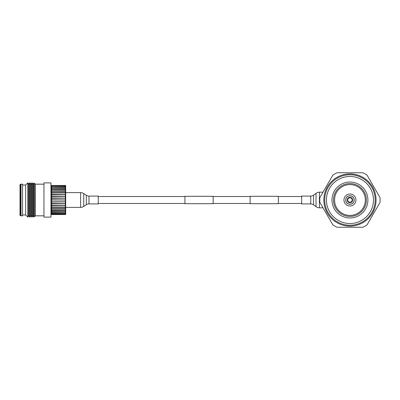 <?xml version="1.0" encoding="UTF-8"?>
<svg xmlns="http://www.w3.org/2000/svg" width="400" height="400" viewBox="0 0 400 400"><rect width="100%" height="100%" fill="white"/><g stroke="black" fill="none" stroke-linecap="round" stroke-linejoin="round"><path stroke-width="0.6" d="M213.17 196.305L213.17 203.695L184.925 203.695L184.925 196.305L213.17 196.305M278.355 196.305L278.355 203.695L250.11 203.695L250.11 196.305L278.355 196.305M88.99 203.91L98.275 203.91L98.275 196.09L88.99 196.09A4.78 4.78 0 0 1 86.335 195.285L83.75 193.56L83.75 206.44L86.335 204.715A4.78 4.78 0 0 1 88.99 203.91L88.99 196.09M65.68 207.39L80.615 207.39A5.65 5.65 0 0 0 83.75 206.44M65.68 192.61L80.615 192.61A5.65 5.65 0 0 1 83.75 193.56M310.74 196.09L301.615 196.09L301.615 203.91L310.74 203.91A4.78 4.78 0 0 1 313.61 204.865L316.045 206.69L316.045 193.31L313.61 195.135A4.78 4.78 0 0 1 310.74 196.09L310.74 203.91M322.99 192.18L319.43 192.18A5.65 5.65 0 0 0 316.045 193.31M322.995 207.82L319.43 207.82A5.65 5.65 0 0 1 316.045 206.69M349.95 173.88A26.12 26.12 0 0 0 323.825 200A26.12 26.12 0 0 0 349.95 226.12A26.12 26.12 0 0 0 376.07 200A26.12 26.12 0 0 0 349.95 173.88M349.95 172.745L337.055 172.74A30.15 30.15 0 0 0 332.795 175.2L319.895 197.535A30.15 30.15 0 0 0 319.895 202.455L332.79 224.795A30.15 30.15 0 0 0 337.05 227.255L362.84 227.26A30.15 30.15 0 0 0 367.1 224.8L380 202.465A30.15 30.15 0 0 0 380 197.545L367.11 175.205A30.15 30.15 0 0 0 362.845 172.745L349.95 172.745M349.95 174.765A25.235 25.235 0 0 0 324.71 200A25.235 25.235 0 0 0 349.95 225.235A25.235 25.235 0 0 0 375.185 200A25.235 25.235 0 0 0 349.95 174.765M349.95 176.465A23.535 23.535 0 0 1 373.485 200A23.535 23.535 0 0 1 349.95 223.535A23.525 23.525 0 0 0 373.475 200A23.525 23.525 0 0 0 349.95 176.475A23.525 23.525 0 0 0 326.425 200A23.525 23.525 0 0 0 349.95 223.525A23.535 23.535 0 0 1 326.415 200A23.535 23.535 0 0 1 349.95 176.465M349.95 216.425A16.425 16.425 0 0 0 366.375 200A16.425 16.425 0 0 0 349.95 183.575A16.425 16.425 0 0 0 333.525 200A16.425 16.425 0 0 0 349.95 216.425M349.95 215.4A15.4 15.4 0 0 0 365.345 200A15.4 15.4 0 0 0 349.95 184.6A15.4 15.4 0 0 0 334.55 200A15.4 15.4 0 0 0 349.95 215.4M349.95 182.035A17.965 17.965 0 0 0 331.985 200A17.965 17.965 0 0 0 349.95 217.965A17.965 17.965 0 0 0 367.915 200A17.965 17.965 0 0 0 349.95 182.035M349.815 204.275A4.275 4.275 0 0 0 354.225 200.135A4.275 4.275 0 0 0 350.08 195.725A4.275 4.275 0 0 0 345.675 199.865A4.275 4.275 0 0 0 349.815 204.275M350.135 194.015A5.99 5.99 0 0 0 343.965 199.81A5.99 5.99 0 0 0 349.76 205.985A5.99 5.99 0 0 0 355.935 200.19A5.99 5.99 0 0 0 350.135 194.015M33.735 215.735L33.735 184.265L32.945 182.89L32.945 217.11L33.735 215.735L34.375 216.845L34.375 183.155L35.4 184.175L35.4 215.825L43.955 215.825M32.025 215.735L32.025 184.265L31.23 182.89L31.23 217.11L32.025 215.735L32.945 217.11M32.025 184.265L32.82 182.89L32.82 217.11M30.315 215.735L30.315 184.265L29.52 182.89L29.52 217.11L30.315 215.735L31.23 217.11M30.315 184.265L31.105 182.89L31.105 217.11M28.605 215.735L28.605 184.265L27.81 182.89L27.81 217.11L28.605 215.735L29.52 217.11M28.605 184.265L29.395 182.89L29.395 217.11M50.965 185.455L50.965 217.11L43.955 217.11L43.955 182.89L50.965 182.89L50.965 185.455L51.65 185.455L51.225 185.95L51.65 185.7L51.65 186.65L51.225 187.09L51.65 186.885L51.65 187.955L51.225 188.38L51.65 188.215L51.65 189.39L51.225 189.79L51.65 189.67L51.65 190.94L51.225 191.315L51.65 191.245L51.65 192.59L51.225 192.935L51.65 192.91L51.65 194.32L51.225 194.635L51.65 194.655L51.65 196.115L51.225 196.39L51.65 196.46L51.65 197.95L51.225 198.185L51.65 198.3L51.65 199.81L51.225 200L65.68 200.03L65.68 201.79L51.225 201.815L51.65 202.02L51.65 203.515L51.225 203.61L51.65 203.855L65.68 203.66L65.68 205.36L51.225 205.365L51.65 205.65L65.68 205.425L65.68 207.065L51.225 207.065L51.65 207.385L65.34 207.385L65.68 207.125L65.68 208.695L51.225 208.685L51.65 209.035L65.34 209.035L65.68 208.755L65.68 210.23L65.34 210.305L51.225 210.21L51.65 210.59L65.34 210.59L65.68 210.285L65.68 211.65L65.34 211.765L51.225 211.62L51.65 212.025L65.34 212.025L65.68 211.7L65.68 212.945L65.34 213.095L51.225 212.91L51.65 213.33L65.34 213.33L65.68 212.99L65.68 214.095L51.225 214.05L51.65 214.49L65.34 214.49L65.68 214.135L65.68 214.545L50.965 214.545M22.565 185.03L25.645 185.03L25.645 214.97L27.81 217.11M25.645 185.03L27.785 182.89L27.785 217.11M22.565 200L22.565 215.825L21.015 215.825L21.015 184.175L22.565 184.175L22.565 200M20.505 215.69L20.505 184.31L20 184.6L20 215.4L21.015 215.825M51.65 196.46L65.68 196.4L65.68 198.14L51.65 197.95M65.34 196.46L65.34 197.95M51.65 192.91L65.68 192.93L65.68 194.57L51.65 194.32M65.34 192.91L65.34 194.32M51.65 189.67L65.68 189.77L65.68 191.24L65.34 190.94L51.65 190.94M65.34 189.67L65.34 190.94M51.65 186.885L65.68 187.05L65.68 188.295L65.34 187.955L51.65 187.955M65.34 186.885L65.34 187.955M51.65 185.455L65.68 185.455L65.68 185.86L65.34 185.495L51.65 185.495M51.65 188.215L65.68 188.345L65.68 189.715L65.34 189.39L51.65 189.39M65.34 188.215L65.34 189.39M51.65 191.245L65.68 191.3L65.68 192.87L65.34 192.59L51.65 192.59M65.34 191.245L65.34 192.59M51.65 194.655L65.68 194.635L65.68 196.335L51.65 196.115M65.34 194.655L65.34 196.115M51.65 198.3L65.68 198.205L65.68 199.965L51.65 199.81M65.34 198.3L65.34 199.81M65.34 213.33L65.34 214.285M65.34 210.59L65.34 211.765M65.34 207.385L65.34 208.73M65.34 203.855L65.34 205.32M65.34 200.16L65.34 201.67M65.34 205.65L65.34 207.065M65.34 209.035L65.34 210.305M65.34 212.025L65.34 213.095M51.65 213.33L51.65 214.285M51.65 210.59L51.65 211.765M51.65 207.385L51.65 208.73M51.65 203.855L51.65 205.32M51.65 200.16L51.65 201.67M51.65 205.65L51.65 207.065M51.65 209.035L51.65 210.305M51.65 212.025L51.65 213.095M51.65 185.7L65.68 185.9L65.68 187.005L65.34 186.65L51.65 186.65M65.34 185.7L65.34 186.65M51.65 202.02L65.68 201.855L65.68 203.59L51.65 203.515M65.34 202.02L65.34 203.515M51.225 203.61L65.68 203.66M51.225 207.065L65.68 207.125M51.225 194.635L65.68 194.57M51.225 196.39L65.68 196.335M51.225 200L65.68 200M51.225 201.815L65.68 201.815M51.225 205.365L65.68 205.365M51.225 198.185L65.68 198.185M86.335 195.285L86.335 204.715M80.615 192.61L80.615 207.39M313.61 204.865L313.61 195.135M319.43 207.82L319.43 192.18M350.02 197.78A2.22 2.22 0 0 0 347.73 199.93A2.22 2.22 0 0 0 349.88 202.22A2.22 2.22 0 0 0 352.165 200.07A2.22 2.22 0 0 0 350.02 197.78M349.865 202.695A2.695 2.695 0 0 0 352.64 200.085A2.695 2.695 0 0 0 350.035 197.305A2.695 2.695 0 0 0 347.255 199.915A2.695 2.695 0 0 0 349.865 202.695M349.815 204.215A4.215 4.215 0 0 0 354.16 200.13A4.215 4.215 0 0 0 350.08 195.785A4.215 4.215 0 0 0 345.735 199.87A4.215 4.215 0 0 0 349.815 204.215M301.615 196.525L278.355 196.525M250.11 196.525L213.17 196.525M184.925 196.525L98.275 196.525M301.615 203.475L278.355 203.475M250.11 203.475L213.17 203.475M184.925 203.475L98.275 203.475M22.565 214.97L25.645 214.97M35.4 215.825L34.375 216.845M20.505 184.31L21.015 184.175M35.4 184.175L43.955 184.175M33.735 184.265L34.375 183.155"/></g></svg>
